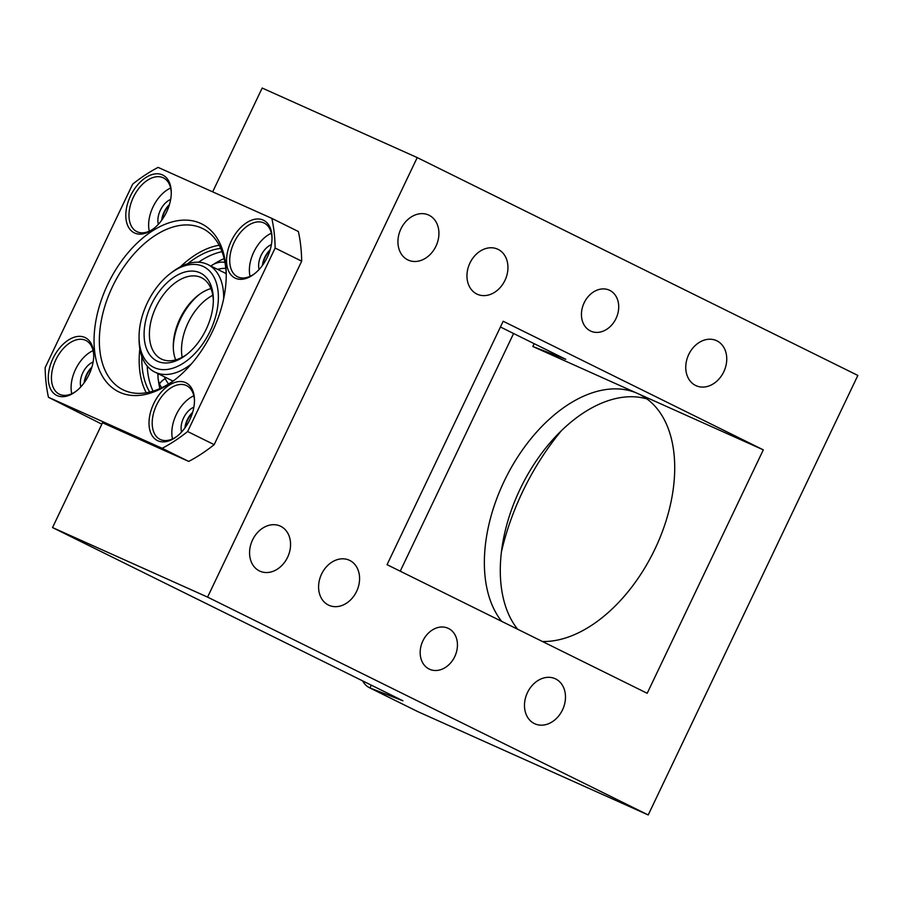 <?xml version="1.0" encoding="UTF-8"?>
<svg xmlns="http://www.w3.org/2000/svg" width="903" height="903" viewBox="0 0 903 903"><rect width="100%" height="100%" fill="white"/><g stroke="black" fill="none" stroke-linecap="round" stroke-linejoin="round"><path stroke-width="1.35" d="M169.324 204.97A19.11 11.705 -63.7 0 0 161.953 219.869M149.695 392.06A86.169 52.792 116.3 0 1 141.839 356.538M187.734 263.721A86.169 52.792 116.3 0 1 220.716 248.404M153.092 391.134A86.169 52.792 116.3 0 1 147.212 366.054M198.547 262.22A86.169 52.792 116.3 0 1 222.036 251.666M146.241 392.76A89.916 55.083 116.3 0 1 139.83 348.818M180.374 266.814A89.916 55.083 116.3 0 1 219.169 245.232M174.855 379.779A89.916 55.083 116.3 0 1 124.095 390.299A89.916 55.083 116.3 0 1 122.943 389.757A89.916 55.083 116.3 0 1 112.965 285.664A89.916 55.083 116.3 0 1 201.504 228.007A89.916 55.083 116.3 0 1 202.644 228.549A89.916 55.083 116.3 0 1 226.235 275.844M200.455 223.312A93.664 57.386 -63.7 0 0 107.762 284.343A93.664 57.386 -63.7 0 0 119.828 392.365A93.664 57.386 -63.7 0 0 173.794 380.603A93.664 57.386 -63.7 0 0 226.235 274.501A93.664 57.386 -63.7 0 0 200.455 223.312M101.858 424.162L48.469 397.297L162.168 448.294A162.969 99.838 -63.7 0 0 187.621 431.532L214.169 444.648A162.969 99.838 -63.7 0 1 188.704 461.41L162.168 448.294M214.169 444.648L301.681 261.17A162.969 99.838 -63.7 0 0 298.362 231.507L271.826 218.379L158.127 167.394A162.969 99.838 -63.7 0 0 132.662 184.156L45.15 367.634A162.969 99.838 -63.7 0 0 48.469 397.297M301.681 261.17L275.133 248.054L187.621 431.532M275.133 248.054A162.969 99.838 -63.7 0 0 271.826 218.379M272.017 238.494A29.968 18.365 -63.7 0 0 264.161 223.064A29.968 18.365 -63.7 0 0 263.778 222.883A29.968 18.365 -63.7 0 0 234.261 242.106A29.968 18.365 -63.7 0 0 237.591 276.803A29.968 18.365 -63.7 0 0 237.974 276.984A29.968 18.365 -63.7 0 0 254.623 273.677M235.412 278.226A32.215 19.742 -63.7 0 0 253.98 274.173A32.215 19.742 -63.7 0 0 272.017 237.681A32.215 19.742 -63.7 0 0 263.157 220.072A32.215 19.742 -63.7 0 0 231.27 241.067A32.215 19.742 -63.7 0 0 235.412 278.226M194.472 401.067A29.968 18.365 -63.7 0 0 186.616 385.637A29.968 18.365 -63.7 0 0 156.58 404.984A29.968 18.365 -63.7 0 0 160.057 439.366A29.968 18.365 -63.7 0 0 177.078 436.251M153.724 403.63A32.215 19.742 -63.7 0 0 152.494 436.194A32.215 19.742 -63.7 0 0 176.435 436.747A32.215 19.742 -63.7 0 0 189.765 419.793A32.215 19.742 -63.7 0 0 194.484 400.243A32.215 19.742 -63.7 0 0 179.02 381.585A32.215 19.742 -63.7 0 0 153.724 403.63M93.731 355.884A29.968 18.365 -63.7 0 0 85.875 340.454A29.968 18.365 -63.7 0 0 55.828 359.8A29.968 18.365 -63.7 0 0 59.316 394.182A29.968 18.365 -63.7 0 0 76.337 391.067M89.025 374.61A32.215 19.742 -63.7 0 0 93.743 355.06A32.215 19.742 -63.7 0 0 78.279 336.401A32.215 19.742 -63.7 0 0 52.984 358.446A32.215 19.742 -63.7 0 0 51.753 391.01A32.215 19.742 -63.7 0 0 75.694 391.563A32.215 19.742 -63.7 0 0 89.025 374.61M171.277 193.31A29.968 18.365 -63.7 0 0 163.42 177.88A29.968 18.365 -63.7 0 0 163.037 177.699A29.968 18.365 -63.7 0 0 133.52 196.922A29.968 18.365 -63.7 0 0 136.85 231.619A29.968 18.365 -63.7 0 0 137.233 231.8A29.968 18.365 -63.7 0 0 153.882 228.493M134.671 233.042A32.215 19.742 -63.7 0 0 153.239 228.99A32.215 19.742 -63.7 0 0 171.277 192.497A32.215 19.742 -63.7 0 0 162.416 174.889A32.215 19.742 -63.7 0 0 130.529 195.883A32.215 19.742 -63.7 0 0 134.671 233.042M271.363 233.234A29.968 18.365 -63.7 0 0 250.041 276.352M193.818 395.796A29.968 18.365 -63.7 0 0 176.22 414.691A29.968 18.365 -63.7 0 0 172.496 438.914M93.077 350.612A29.968 18.365 -63.7 0 0 75.48 369.519A29.968 18.365 -63.7 0 0 71.755 393.731M170.611 188.05A29.968 18.365 -63.7 0 0 149.3 231.168M271.408 244.611A16.864 10.328 -63.7 0 0 261.091 255.414A16.864 10.328 -63.7 0 0 259.105 269.478M193.863 407.174A16.864 10.328 -63.7 0 0 181.571 432.04M93.122 361.99A16.864 10.328 -63.7 0 0 82.805 372.804A16.864 10.328 -63.7 0 0 80.83 386.856M170.656 199.428A16.864 10.328 -63.7 0 0 158.364 224.294M270.189 249.736A16.864 10.328 -63.7 0 0 264.805 257.253A16.864 10.328 -63.7 0 0 262.446 265.403M192.644 412.31A16.864 10.328 -63.7 0 0 184.901 427.966M91.903 367.126A16.864 10.328 -63.7 0 0 86.53 374.643A16.864 10.328 -63.7 0 0 84.16 382.782M169.448 204.552A16.864 10.328 -63.7 0 0 161.705 220.219M270.065 250.154A19.11 11.705 -63.7 0 0 265.143 257.479A19.11 11.705 -63.7 0 0 262.694 265.053M192.52 412.716A19.11 11.705 -63.7 0 0 185.16 427.616M91.779 367.532A19.11 11.705 -63.7 0 0 86.857 374.858A19.11 11.705 -63.7 0 0 84.408 382.432M362.645 680.896A37.463 22.947 -63.7 0 0 369.485 687.736L417.265 711.361A37.463 22.947 -63.7 0 0 417.739 711.587L648.207 814.957L207.577 597.109L417.22 157.585L262.175 88.042L212.668 191.854M417.22 157.585L857.85 375.434L648.207 814.957M561.361 430.742A187.327 114.76 -63.7 0 0 501.402 552.015M369.485 687.736A37.463 22.947 -63.7 0 0 369.959 687.962L402.919 700.796L52.532 527.566L207.577 597.109M647.191 693.29L387.06 564.68L503.174 321.242L763.306 449.852L647.191 693.29M616.004 318.533A22.473 17.767 -65.8 0 1 590.878 331.164A22.473 17.767 -65.8 0 1 584.151 302.787A22.473 17.767 -65.8 0 1 609.277 290.145A22.473 17.767 -65.8 0 1 616.004 318.533M435.946 246.226A24.731 19.539 -65.8 0 1 408.314 260.132A24.731 19.539 -65.8 0 1 400.909 228.91A24.731 19.539 -65.8 0 1 428.553 215.004A24.731 19.539 -65.8 0 1 435.946 246.226M356.606 591.397A24.731 19.539 -65.8 0 1 328.963 605.303A24.731 19.539 -65.8 0 1 321.57 574.082A24.731 19.539 -65.8 0 1 349.201 560.176A24.731 19.539 -65.8 0 1 356.606 591.397M287.583 557.275A24.731 19.539 -65.8 0 1 259.951 571.181A24.731 19.539 -65.8 0 1 252.547 539.96A24.731 19.539 -65.8 0 1 280.19 526.054A24.731 19.539 -65.8 0 1 287.583 557.275M527.465 692.59A24.731 19.539 -65.8 0 1 555.108 678.684A24.731 19.539 -65.8 0 1 562.501 709.905A24.731 19.539 -65.8 0 1 534.869 723.811A24.731 19.539 -65.8 0 1 527.465 692.59M688.729 354.495A24.731 19.539 -65.8 0 1 716.372 340.589A24.731 19.539 -65.8 0 1 723.766 371.81A24.731 19.539 -65.8 0 1 696.134 385.716A24.731 19.539 -65.8 0 1 688.729 354.495M422.886 640.882A22.473 17.767 -65.8 0 1 448.012 628.24A22.473 17.767 -65.8 0 1 454.74 656.628A22.473 17.767 -65.8 0 1 429.614 669.27A22.473 17.767 -65.8 0 1 422.886 640.882M504.969 280.348A24.731 19.539 -65.8 0 1 477.326 294.254A24.731 19.539 -65.8 0 1 469.932 263.033A24.731 19.539 -65.8 0 1 497.564 249.126A24.731 19.539 -65.8 0 1 504.969 280.348M400.232 571.181L513.593 333.512M52.532 527.566L102.524 422.762L188.704 461.41M417.739 711.587L369.959 687.962L371.291 685.163M542.455 641.502A134.874 82.624 -63.7 0 0 661.199 534.655A134.874 82.624 -63.7 0 0 639.313 394.284A134.874 82.624 -63.7 0 0 637.597 393.471L763.306 449.852M534.17 343.693L532.838 346.492L565.786 359.315L500.431 326.999M532.838 346.492L637.597 393.471A134.874 82.624 -63.7 0 0 603.689 389.904A134.874 82.624 -63.7 0 0 504.111 481.355A134.874 82.624 -63.7 0 0 496.718 614.164A134.874 82.624 -63.7 0 0 501.684 621.343M517.611 629.222A134.874 82.624 116.3 0 1 526.776 476.242A134.874 82.624 116.3 0 1 646.932 398.923M224.136 258.585A89.916 55.083 -63.7 0 0 213.808 264.173M157.822 373.56A89.916 55.083 -63.7 0 0 157.991 376.427M158.352 380.163A89.916 55.083 -63.7 0 0 159.854 388.595M199.698 294.175A49.078 30.07 -63.7 0 0 173.297 347.576M210.952 288.588A45.331 27.767 -63.7 0 0 198.66 294.931A45.331 27.767 -63.7 0 0 173.274 346.289A45.331 27.767 -63.7 0 0 175.69 359.902M213.345 300.913A45.331 27.767 -63.7 0 0 201.471 277.706A45.331 27.767 -63.7 0 0 200.895 277.424A45.331 27.767 -63.7 0 0 156.253 306.501A45.331 27.767 -63.7 0 0 161.287 358.976A45.331 27.767 -63.7 0 0 161.863 359.247A45.331 27.767 -63.7 0 0 186.944 354.315M199.845 272.74A49.078 30.07 -63.7 0 0 151.275 304.717A49.078 30.07 -63.7 0 0 157.596 361.313A49.078 30.07 -63.7 0 0 185.871 355.15A49.078 30.07 -63.7 0 0 213.356 299.559A49.078 30.07 -63.7 0 0 199.845 272.74M202.915 266.317A56.2 34.427 -63.7 0 0 170.532 273.372A56.2 34.427 -63.7 0 0 139.062 337.022A56.2 34.427 -63.7 0 0 154.537 367.735A56.2 34.427 -63.7 0 0 210.151 331.119A56.2 34.427 -63.7 0 0 202.915 266.317M223.662 298.656A59.948 36.718 -63.7 0 0 207.95 264.602A59.948 36.718 -63.7 0 0 207.182 264.24A59.948 36.718 -63.7 0 0 172.642 271.769L170.532 273.372M139.062 337.022L139.073 339.675A59.948 36.718 -63.7 0 0 154.808 372.07A59.948 36.718 -63.7 0 0 155.576 372.431A59.948 36.718 -63.7 0 0 191.413 363.886M225.784 268.293A67.432 41.312 -63.7 0 0 217.521 269.342M164.391 376.811A67.432 41.312 -63.7 0 0 168.579 384.001M158.194 373.74A18.737 18.737 0 0 0 159.797 384.52A18.737 3.894 -25.4 0 1 165.193 378.526M212.803 295.281A44.958 27.541 -63.7 0 0 182.135 357.306M224.926 262.31A18.737 18.737 0 0 0 210.862 266.046M159.797 384.52A18.737 18.737 0 0 0 161.739 387.726M173.037 381.089L154.808 372.07M226.168 273.609L207.95 264.602"/></g></svg>
